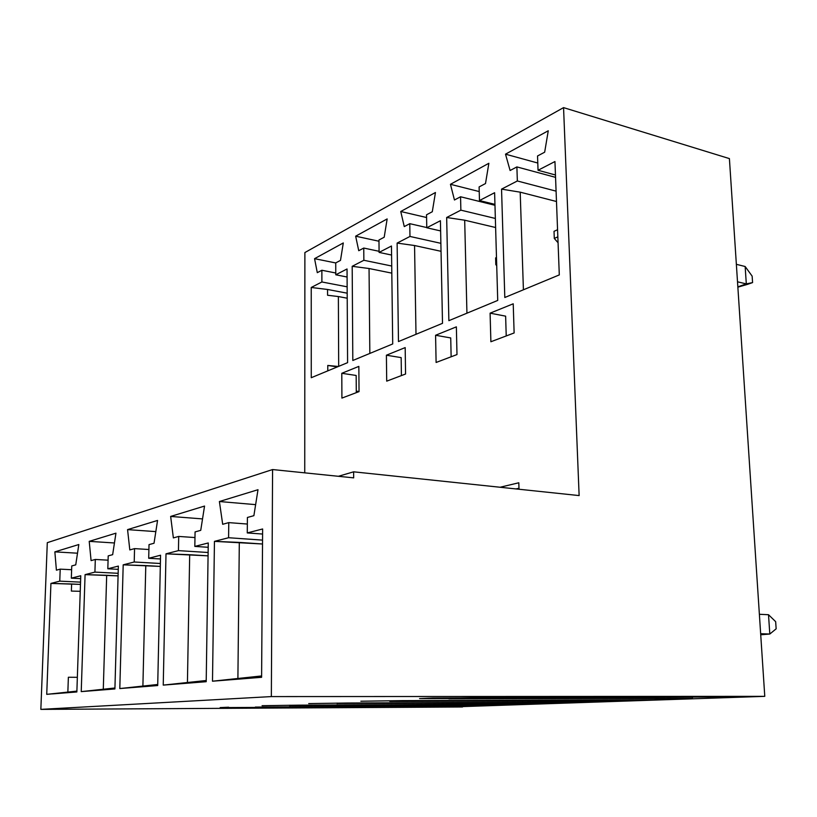 <?xml version="1.0" encoding="UTF-8"?>
<svg xmlns="http://www.w3.org/2000/svg" width="817" height="817" viewBox="0 0 817 817"><rect width="100%" height="100%" fill="white"/><g stroke="black" fill="none" stroke-linecap="round" stroke-linejoin="round"><path stroke-width="1.23" d="M737.506 281.804L746.309 283.897L745.145 266.505L736.362 264.32L745.145 266.505L746.309 283.897L737.506 281.804M737.843 286.849L746.309 283.897L737.843 286.849M557.562 229.72L554.028 231.334L554.294 238.441L557.837 236.848L554.294 238.441L558.062 242.741L554.294 238.441L554.028 231.334L557.562 229.72M752.14 276.126L752.58 282.59L747.443 284.377L752.58 282.59L746.309 283.897L752.58 282.59L752.14 276.126L745.145 266.505L752.14 276.126M737.863 287.155L747.443 284.377L737.863 287.155M496.481 257.518L495.623 257.906L495.817 264.677L496.675 264.289L495.817 264.677L496.716 265.627L495.817 264.677L495.623 257.906L496.481 257.518M760.658 633.706L769.808 634.033L768.511 614.721L759.381 614.292L768.511 614.721L769.808 634.033L760.658 633.706M760.729 634.778L769.808 634.033L760.729 634.778M775.66 621.666L776.15 628.835L769.808 634.033L776.15 628.835L775.66 621.666L768.511 614.721L775.66 621.666M459.195 706.715L749.209 696.891L459.195 706.715M71.62 583.992L71.375 591.079L71.62 583.992L80.464 584.4L50.93 583.42L59.764 581.142L60.203 569.143L56.404 570.184L54.862 551.863L78.82 544.531L75.746 564.853L71.753 565.946L71.334 578.17L80.76 575.75L76.859 691.958L52.349 693.909L76.89 691.121L46.732 694.348L50.93 583.42L71.62 583.992M337.319 366.904L327.77 365.444L327.791 370.857L327.77 365.444L338.35 366.486L327.77 365.444L337.319 366.904M47.294 542.672L272.582 469.55L353.669 477.863L353.628 471.817L579.13 495.582L563.556 107.619L304.884 252.555L304.741 472.849L304.884 252.555L563.556 107.619L729.407 158.6L764.773 696.339L749.209 696.891L764.773 696.339L271.346 696.584L272.582 469.55L47.294 542.672L40.85 709.381L271.346 696.584L40.85 709.381L462.555 706.981L40.85 709.381L47.294 542.672M500.065 487.249L518.805 482.776L519.009 489.25L518.805 482.776L500.065 487.249M386.4 355.211L405.181 347.593L405.559 374.023L386.707 381.151L386.4 355.211L401.157 357.611L401.413 375.585L401.157 357.611L386.4 355.211L386.707 381.151L405.559 374.023L405.181 347.593L386.4 355.211M352.811 360.491L352.188 266.311L363.861 260.276L363.759 248.051L358.745 250.707L355.65 236.184L387.156 218.936L384.194 237.226L378.965 239.994L379.098 252.402L391.466 246.019L392.711 343.947L352.811 360.491L392.711 343.947L391.466 246.019L379.098 252.402L391.588 255.047L379.098 252.402L378.965 239.994L384.194 237.226L387.156 218.936L355.65 236.184L358.745 250.707L363.759 248.051L363.861 260.276L352.188 266.311L369.049 268.517L369.835 353.434L369.049 268.517L391.813 273.133L369.049 268.517L352.188 266.311L352.811 360.491M448.87 320.673L446.664 217.496L460.87 210.153L460.553 196.764L454.456 199.991L450.453 184.305L488.862 163.277L485.502 183.549L479.109 186.93L479.467 200.543L494.612 192.72L497.727 300.431L448.87 320.673L497.727 300.431L494.612 192.72L479.467 200.543L494.949 204.383L479.467 200.543L479.109 186.93L485.502 183.549L488.862 163.277L450.453 184.305L454.456 199.991L460.553 196.764L460.87 210.153L446.664 217.496L464.689 220.202L466.936 313.187L464.689 220.202L495.613 227.514L464.689 220.202L446.664 217.496L448.87 320.673M490.098 313.166L513.219 303.801L514.128 332.958L490.884 341.751L490.098 313.166L505.631 316.159L506.223 335.95L505.631 316.159L490.098 313.166L490.884 341.751L514.128 332.958L513.219 303.801L490.098 313.166M504.804 297.5L501.546 189.135L517.345 180.976L516.885 166.913L510.104 170.508L505.509 154.168L548.268 130.761L544.663 152.197L537.535 155.976L538.046 170.273L554.947 161.541L559.298 274.91L504.804 297.5L559.298 274.91L554.947 161.541L538.046 170.273L555.458 174.991L538.046 170.273L537.535 155.976L544.663 152.197L548.268 130.761L505.509 154.168L510.104 170.508L516.885 166.913L517.345 180.976L501.546 189.135L520.194 192.169L523.411 289.79L520.194 192.169L556.479 201.503L520.194 192.169L501.546 189.135L504.804 297.5M398.471 341.567L397.123 243.088L409.971 236.45L409.777 223.674L404.262 226.595L400.749 211.501L435.451 192.506L432.295 211.736L426.535 214.789L426.77 227.78L440.414 220.723L442.508 323.318L398.471 341.567L442.508 323.318L440.414 220.723L426.77 227.78L440.629 230.935L426.77 227.78L426.535 214.789L432.295 211.736L435.451 192.506L400.749 211.501L404.262 226.595L409.777 223.674L409.971 236.45L397.123 243.088L414.556 245.529L415.996 334.296L414.556 245.529L441.037 251.309L414.556 245.529L397.123 243.088L398.471 341.567M311.267 377.709L311.236 287.472L321.888 281.967L321.867 270.253L317.292 272.674L314.565 258.672L343.293 242.945L340.495 260.378L335.736 262.9L335.777 274.788L347.041 268.977L347.593 362.656L311.267 377.709L347.593 362.656L347.041 268.977L335.777 274.788L347.092 277.014L335.777 274.788L335.736 262.9L340.495 260.378L343.293 242.945L314.565 258.672L317.292 272.674L321.867 270.253L321.888 281.967L311.236 287.472L327.556 289.473L327.576 295.254L327.556 289.473L347.184 293.18L327.556 289.473L311.236 287.472L311.267 377.709M435.584 335.266L456.366 326.851L456.989 354.568L436.104 362.472L435.584 335.266L450.729 337.942L451.137 356.784L450.729 337.942L435.584 335.266L436.104 362.472L456.989 354.568L456.366 326.851L435.584 335.266M341.792 373.298L358.847 366.384L359.041 391.619L341.915 398.093L341.792 373.298L356.171 375.463L356.294 392.65L356.171 375.463L341.792 373.298L341.915 398.093L359.041 391.619L358.847 366.384L341.792 373.298M518.979 488.239L516.007 488.934L518.979 488.239M467.6 705.817L467.62 706.409L220.151 707.593L467.62 706.409L467.6 705.817M255.333 707.073L487.392 705.714L515.976 704.693L487.392 705.714L255.333 707.073M76.869 691.662L70.783 692.438L76.859 691.958L80.76 575.75L71.334 578.17L80.658 578.63L71.334 578.17L71.753 565.946L75.746 564.853L78.82 544.531L54.862 551.863L56.404 570.184L60.203 569.143L59.764 581.142L50.93 583.42L46.732 694.348L76.869 691.662M119.803 688.557L123.193 564.833L134.213 562.004L134.56 548.615L129.811 549.923L127.564 529.62L157.558 520.439L154.025 543.244L149.021 544.622L148.704 558.277L160.561 555.223L157.701 685.545L119.803 688.557L157.732 684.483L126.849 687.996L157.701 685.545L160.561 555.223L148.704 558.277L160.479 558.971L148.704 558.277L149.021 544.622L154.025 543.244L157.558 520.439L127.564 529.62L129.811 549.923L134.56 548.615L134.213 562.004L123.193 564.833L145.783 565.599L142.893 686.157L145.783 565.599L160.316 566.406L123.193 564.833L119.803 688.557M212.491 681.204L214.452 541.365L228.586 537.729L228.77 522.614L222.684 524.289L219.395 501.526L257.998 489.71L253.883 515.68L247.408 517.467L247.265 532.929L262.625 528.977L261.603 677.303L212.491 681.204L261.614 675.945L221.56 680.479L261.603 677.303L262.625 528.977L247.265 532.929L262.594 534.042L247.265 532.929L247.408 517.467L253.883 515.68L257.998 489.71L219.395 501.526L222.684 524.289L228.77 522.614L228.586 537.729L214.452 541.365L239.31 542.406L237.9 678.6L239.31 542.406L262.523 543.999L214.452 541.365L212.491 681.204M163.237 685.106L166.004 553.824L178.443 550.627L178.709 536.432L173.367 537.903L170.651 516.436L204.546 506.06L200.737 530.345L195.069 531.918L194.824 546.41L208.264 542.958L206.201 681.705L163.237 685.106L206.221 680.5L171.192 684.483L206.201 681.705L208.264 542.958L194.824 546.41L208.202 547.288L194.824 546.41L195.069 531.918L200.737 530.345L204.546 506.06L170.651 516.436L173.367 537.903L178.709 536.432L178.443 550.627L166.004 553.824L189.687 554.712L187.43 682.614L189.687 554.712L208.069 555.846L166.004 553.824L163.237 685.106M81.23 691.611L85.08 574.637L94.915 572.104L95.313 559.451L91.085 560.615L89.216 541.354L115.943 533.174L112.654 554.661L108.201 555.887L107.824 568.785L118.353 566.079L114.911 688.945L81.23 691.611L114.931 687.996L87.501 691.121L114.911 688.945L118.353 566.079L107.824 568.785L118.261 569.347L107.824 568.785L108.201 555.887L112.654 554.661L115.943 533.174L89.216 541.354L91.085 560.615L95.313 559.451L94.915 572.104L85.08 574.637L106.68 575.291L103.289 689.313L106.68 575.291L118.077 575.873L85.08 574.637L81.23 691.611M262.083 705.704L299.063 705.153L262.083 705.704M114.921 688.598L108.099 689.487L114.921 688.598M308.703 703.59L347.685 703.018L308.703 703.59M157.712 685.146L150.032 686.157L157.712 685.146M360.859 701.231L402.056 700.629L360.859 701.231M206.211 681.225L197.469 682.389L206.211 681.225M338.381 476.301L353.628 471.817L338.381 476.301M692.408 697.401L692.469 698.412L654.009 699.781L692.469 698.412L419.57 698.586L475.913 697.636L749.209 696.891L432.857 697.984L419.57 698.586L449.789 698.535L449.769 697.963L448.86 698.821L692.469 698.412L692.408 697.401M627.558 699.852L627.599 700.72L592.928 701.956L627.599 700.72L389.76 701.394L627.599 700.72L627.558 699.852M569.03 702.038L569.061 702.804L537.657 703.927L569.061 702.804L337.023 703.488L569.061 702.804L569.03 702.038M515.956 704.019L515.976 704.693L289.504 705.571L515.976 704.693L515.956 704.019M220.151 707.593L228.607 707.216L220.151 707.593M299.063 705.153L537.657 703.927L299.063 705.153M347.685 703.018L592.928 701.956L347.685 703.018M402.056 700.629L654.009 699.781L402.056 700.629M261.614 676.731L251.605 678.1L261.614 676.731M353.628 471.817L353.669 477.863L272.582 469.55L271.346 696.584L764.773 696.339L729.407 158.6L563.556 107.619L579.13 495.582L353.628 471.817M262.553 540.119L228.586 537.729L262.553 540.119M247.347 524.044L228.77 522.614L247.347 524.044M255.629 504.64L219.395 501.526L255.629 504.64M556.081 191.147L517.345 180.976L556.081 191.147M555.55 177.35L516.885 166.913L555.55 177.35M537.79 163.032L505.509 154.168L537.79 163.032M359.041 391.527L356.283 391.129L359.041 391.527M208.121 552.496L178.443 550.627L208.121 552.496M194.977 537.555L178.709 536.432L194.977 537.555M202.534 518.907L170.651 516.436L202.534 518.907M495.357 218.456L460.87 210.153L495.357 218.456M494.979 205.281L460.553 196.764L494.979 205.281M479.232 191.566L450.453 184.305L479.232 191.566M160.377 563.495L134.213 562.004L160.377 563.495M148.908 549.514L134.56 548.615L148.908 549.514M155.833 531.612L127.564 529.62L155.833 531.612M337.135 703.059L337.135 703.692L337.135 703.059M440.874 243.323L409.971 236.45L440.874 243.323M426.76 227.555L409.777 223.674L426.76 227.555M426.576 217.526L400.749 211.501L426.576 217.526M118.148 573.309L94.915 572.104L118.148 573.309M108.079 560.176L95.313 559.451L108.079 560.176M114.441 542.978L89.216 541.354L114.441 542.978M289.974 705.194L289.974 705.755L289.974 705.194M391.721 266.025L363.861 260.276L391.721 266.025M379.088 251.299L363.759 248.051L379.088 251.299M378.976 241.24L355.65 236.184L378.976 241.24M77.349 677.313L68.373 677.252L67.852 692.132L68.373 677.252L77.349 677.313M80.546 582.133L59.764 581.142L80.546 582.133M71.63 569.735L60.203 569.143L71.63 569.735M77.513 553.201L54.862 551.863L77.513 553.201M347.143 286.818L321.888 281.967L347.143 286.818M335.777 273.001L321.867 270.253L335.777 273.001M335.736 262.951L314.565 258.672L335.736 262.951M80.229 591.304L71.375 591.079L80.229 591.304M338.687 366.343L338.371 296.551L327.576 295.254L338.371 296.551L338.687 366.343M347.215 298.205L338.371 296.551L347.215 298.205"/></g></svg>
